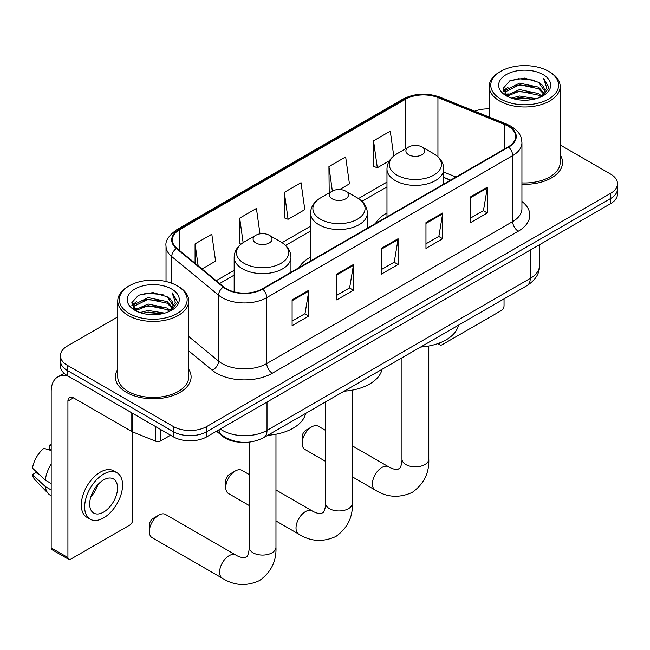<?xml version="1.0" encoding="UTF-8"?>
<svg xmlns="http://www.w3.org/2000/svg" width="650" height="650" viewBox="0 0 650 650"><rect width="100%" height="100%" fill="white"/><g stroke="black" fill="none" stroke-linecap="round" stroke-linejoin="round"><path stroke-width="0.97" d="M310.57 257.132A41.803 24.131 0 0 0 299.098 267.597M386.977 213.021A41.803 24.131 0 0 0 375.497 223.486M450.442 180.221L443.763 177.523M241.451 442.244A23.66 13.658 180 0 1 222.836 436.426L216.499 431.202M117.756 316.908L67.364 346.003A23.66 13.658 0 0 0 60.434 355.664L60.434 365.966A23.66 13.658 0 0 0 67.364 375.627L173.331 436.808A23.66 13.658 0 0 0 206.789 436.808L610.569 203.686A23.66 13.658 0 0 0 617.5 194.025L617.5 188.874A23.66 13.658 0 0 1 610.569 198.534A23.66 13.658 0 0 0 617.5 188.874L617.5 183.722A23.66 13.658 0 0 0 610.569 174.062L560.178 144.966M60.434 355.664A23.66 13.658 0 0 0 67.364 365.324L173.331 426.506A23.66 13.658 0 0 0 206.789 426.506L206.789 431.657L610.569 198.534L206.789 431.657A23.66 13.658 0 0 1 173.331 431.657A23.66 13.658 0 0 0 206.789 431.657L206.789 436.808M67.364 365.324L67.364 370.476L173.331 431.657L67.364 370.476A23.66 13.658 0 0 1 60.434 360.815A23.66 13.658 0 0 0 67.364 370.476L67.364 375.627M117.756 369.314A37.854 21.856 0 0 0 115.391 376.919A37.854 21.856 0 0 0 126.482 392.373A37.854 21.856 0 0 0 167.741 397.109A37.854 21.856 0 0 0 191.108 376.919A37.854 21.856 0 0 0 188.744 369.314A37.854 21.856 0 0 1 191.108 376.919A37.854 21.856 0 0 1 167.741 397.109A37.854 21.856 0 0 1 126.482 392.373A37.854 21.856 0 0 1 115.391 376.919A37.854 21.856 0 0 1 117.756 369.314M508.227 126.246A25.236 14.568 180 0 1 515.621 136.549A25.236 14.568 180 0 1 508.227 146.851L262.283 288.852A25.236 14.568 180 0 1 223.762 286.902L176.906 248.276A25.236 14.568 180 0 1 172.339 239.915A25.236 14.568 180 0 1 179.733 229.613L405.624 99.198A25.236 14.568 180 0 1 437.946 97.565L504.863 124.613A25.236 14.568 180 0 1 508.227 126.246M508.674 125.986A25.87 14.934 0 0 0 505.221 124.312L438.303 97.264A25.87 14.934 0 0 0 405.178 98.938L179.286 229.352A25.87 14.934 0 0 0 176.386 248.479L223.243 287.113A25.87 14.934 0 0 0 262.73 289.112L508.674 147.111A25.87 14.934 0 0 0 508.674 125.986M292.118 299.894L292.118 325.658L308.848 315.998L308.848 290.233L292.118 299.894M292.118 321.084L305.004 313.649L308.783 291.094A6.313 3.64 -120 0 0 308.848 290.233M304.891 313.714L308.848 315.998M336.733 274.137L336.733 299.894L353.47 290.241L353.47 264.477L336.733 274.137M336.733 295.327L349.627 287.885L353.397 265.33A6.313 3.64 -120 0 0 353.47 264.477M349.513 287.95L353.47 290.241M470.584 196.861L470.584 222.617L487.313 212.964L487.313 187.2L470.584 196.861M470.584 218.051L483.47 210.608L487.248 188.053A6.313 3.64 -120 0 0 487.313 187.2M483.356 210.673L487.313 212.964M425.969 222.617L425.969 248.381L442.699 238.721L442.699 212.956L425.969 222.617M425.969 243.807L438.856 236.373L442.634 213.818A6.313 3.64 -120 0 0 442.699 212.956M438.742 236.438L442.699 238.721M381.355 248.381L381.355 274.137L398.084 264.477L398.084 238.721L381.355 248.381M381.355 269.571L394.241 262.129L398.019 239.574A6.313 3.64 -120 0 0 398.084 238.721M394.127 262.194L398.084 264.477M521.934 184.275A37.854 21.856 0 0 0 562.543 162.476A37.854 21.856 0 0 0 560.178 154.862A37.854 21.856 0 0 1 562.543 162.476A37.854 21.856 0 0 1 521.934 184.275M206.789 426.506L610.569 193.383A23.66 13.658 0 0 0 617.5 183.722M489.19 108.907A23.66 13.658 0 0 0 474.687 111.207M202.004 268.97L215.589 261.129L211.811 234.211L195.081 243.872L195.081 263.258M339.576 189.54L349.44 183.852L345.662 156.934L328.933 166.595L329.201 192.197M393.754 155.968L390.276 131.178L373.547 140.831L373.815 166.441M259.992 233.846L256.425 208.455L239.696 218.116L239.964 243.717M284.31 192.351L288.088 219.269L304.817 209.609L301.039 182.691L284.31 192.351L284.578 217.953M288.088 219.269L284.31 217.856M329.94 192.473L328.933 192.099M328.933 166.595L332.361 191.076M373.547 140.831L377.325 167.749L389.423 160.761M377.325 167.749L373.547 166.335M241.036 244.116L239.696 243.612M239.696 218.116L243.132 242.621M195.081 243.872L198.153 265.793M439.294 343.07L439.351 343.111A3.941 2.275 120 0 0 440.172 344.914A3.941 2.275 120 0 0 442.146 344.719L501.256 310.586A3.941 2.275 120 0 0 504.051 305.76L504.051 298.854M500.703 99.036A33.914 19.581 0 0 0 548.665 99.036A33.914 19.581 0 0 0 548.665 71.346L549.778 71.996A35.49 20.491 0 0 1 560.178 86.483A35.49 20.491 0 0 1 538.265 105.414A35.49 20.491 0 0 1 499.59 100.969A35.49 20.491 0 0 1 489.19 86.483A35.49 20.491 0 0 1 499.59 71.996L500.703 71.346A33.914 19.581 0 0 0 500.703 99.036M521.934 182.902A35.49 20.491 0 0 0 560.178 162.476L560.178 86.483M511.396 98.118L519.577 96.021L536.169 98.678M513.736 98.824L519.577 97.63L533.747 99.279L518.472 98.069L513.898 98.873M506.301 95.493L519.577 89.578L538.622 93.6L541.694 96.135M507.106 96.151L519.577 91.187L538.622 95.209L540.841 96.907M505.196 94.388L505.635 90.114L519.577 83.135L538.622 87.157L543.839 93.072M505.026 93.608L505.635 91.723L519.577 84.752L538.622 88.766L543.465 93.844M540.637 97.069A19.719 11.383 0 0 0 544.399 90.374A19.719 11.383 0 0 0 538.622 82.331L544.391 90.764M543.091 74.571A26.024 15.023 0 0 0 506.334 74.539A26.024 15.023 0 0 0 506.163 95.753A26.024 15.023 0 0 0 506.277 95.818A26.024 15.023 0 0 0 543.197 95.753A26.024 15.023 0 0 0 543.091 74.571M538.622 82.331L524.461 78.097L509.901 80.779L503.149 88.408L507.626 96.533M542.254 96.281L548.543 88.303L548.665 86.873L543.554 78.317L546.772 87.904L540.849 96.972M549.778 71.996L548.665 71.346A33.914 19.581 0 0 0 500.703 71.346M543.554 78.317L548.665 87.197M509.559 80.949L518.472 78.748L534.446 80.178M503.409 91.309L506.317 89.026M512.72 86.304L518.472 85.183L533.878 86.45M512.72 92.739L518.472 91.626L533.878 92.893M503.238 90.675L508.016 87.279M505.781 95.006L508.016 93.722M302.161 443.316L302.161 436.873A5.525 3.185 -60 0 1 306.061 430.113L311.642 426.896A13.406 7.743 120 0 0 302.161 443.316A13.406 7.743 120 0 0 304.939 449.451L325.561 461.362M408.679 154.741A9.466 5.468 0 0 0 422.061 154.741A9.466 5.468 0 0 0 422.069 147.014L433.818 153.798A26.081 15.056 0 0 1 433.818 175.094A26.081 15.056 0 0 1 396.931 175.094A26.081 15.056 0 0 1 396.931 153.798C390.504 157.617 387.189 162.687 386.977 169A28.397 16.396 0 0 0 395.298 180.594A28.397 16.396 0 0 0 426.238 184.145A28.397 16.396 0 0 0 443.763 169C443.56 162.687 440.237 157.617 433.818 153.798L422.069 147.014A9.466 5.468 0 0 0 408.679 147.014A9.466 5.468 0 0 0 408.679 154.741M420.591 347.043A43.379 25.041 0 0 0 458.437 325.187M325.561 430.398L318.346 426.229A13.406 7.743 120 0 0 311.642 426.896L306.061 430.113M225.753 487.427L225.753 480.984A5.525 3.185 -60 0 1 229.653 474.224L235.235 471.006A13.406 7.743 120 0 0 225.753 487.427A13.406 7.743 120 0 0 228.532 493.561L249.153 505.473M332.272 198.859A9.466 5.468 0 0 0 345.662 198.859A9.466 5.468 0 0 0 345.662 191.124L357.411 197.917A26.081 15.056 0 0 1 357.411 219.213A26.081 15.056 0 0 1 320.523 219.213A26.081 15.056 0 0 1 320.523 197.917C314.096 201.727 310.781 206.798 310.57 213.119A28.397 16.396 0 0 0 318.89 224.705A28.397 16.396 0 0 0 349.83 228.264A28.397 16.396 0 0 0 367.364 213.119C367.152 206.798 363.838 201.727 357.411 197.917L345.662 191.124A9.466 5.468 0 0 0 332.272 191.124A9.466 5.468 0 0 0 332.272 198.859M344.183 391.154A43.379 25.041 0 0 0 382.029 369.306M249.153 474.508L241.938 470.34A13.406 7.743 120 0 0 235.235 471.006L229.653 474.224M149.346 531.538L149.346 525.102A5.525 3.185 -60 0 1 153.254 518.334L158.827 515.117A13.406 7.743 120 0 0 149.346 531.538A13.406 7.743 120 0 0 152.124 537.68L222.398 578.248A13.406 7.743 -60 0 1 220.342 567.507A13.406 7.743 -60 0 1 229.101 555.685A13.406 7.743 -60 0 1 235.804 555.027C236.551 555.693 241.694 558.017 244.652 557.765L247.106 556.343C248.804 553.914 249.356 548.299 249.153 547.316A13.406 7.743 180 0 0 253.078 552.793A13.406 7.743 180 0 0 272.041 552.793A13.406 7.743 180 0 0 275.974 547.316C276.543 561.194 271.042 572.284 259.464 580.588C246.488 586.462 234.13 585.683 222.398 578.248M255.873 242.97A9.466 5.468 0 0 0 269.254 242.97A9.466 5.468 0 0 0 269.254 235.243L281.003 242.028A26.081 15.056 0 0 1 281.003 263.323A26.081 15.056 0 0 1 244.116 263.323A26.081 15.056 0 0 1 244.116 242.028C237.697 245.838 234.374 250.908 234.171 257.229A28.397 16.396 0 0 0 242.482 268.816A28.397 16.396 0 0 0 273.431 272.374A28.397 16.396 0 0 0 290.956 257.229C290.745 250.908 287.43 245.838 281.003 242.028L269.254 235.243A9.466 5.468 0 0 0 255.873 235.243A9.466 5.468 0 0 0 255.873 242.97M267.776 435.264A43.379 25.041 0 0 0 305.63 413.416M235.804 555.027L165.531 514.451A13.406 7.743 120 0 0 158.827 515.117L153.254 518.334M160.639 429.479L160.639 440.911L170.544 435.199M68.543 376.309A31.549 18.216 -120 0 0 57.728 376.967A31.549 18.216 -120 0 0 51.188 391.406L51.188 547.893L67.925 557.554L67.925 401.066A7.889 4.55 60 0 1 69.558 397.459A7.889 4.55 60 0 1 73.499 397.849L131.812 431.511L131.812 412.839M67.925 557.554A3.941 2.275 120 0 0 68.737 559.358L52.008 549.697A3.941 2.275 -60 0 1 51.188 547.893M68.737 559.358A3.941 2.275 120 0 0 70.712 559.163L129.829 525.038A3.941 2.275 120 0 0 132.616 520.203L132.616 431.884M160.639 440.911A3.941 2.275 180 0 1 155.594 441.171L132.34 431.771A3.941 2.275 180 0 1 131.812 431.511M103.618 512.086A19.719 11.383 120 0 0 116.496 494.715A19.719 11.383 120 0 0 113.474 478.912A19.719 11.383 120 0 0 103.618 479.887A19.719 11.383 120 0 0 90.732 497.266A19.719 11.383 120 0 0 93.754 513.069A19.719 11.383 120 0 0 103.618 512.086M90.878 496.803A19.719 11.383 120 0 0 97.955 484.551M51.188 445.616L49.522 445.104L49.522 449.069L51.188 450.036M117.024 472.769L113.677 470.836A26.812 15.486 120 0 0 100.271 472.16A26.812 15.486 120 0 0 82.753 495.796A26.812 15.486 120 0 0 86.864 517.278L90.204 519.212A26.812 15.486 120 0 0 103.618 517.887A26.812 15.486 120 0 0 121.136 494.252A26.812 15.486 120 0 0 117.024 472.769A26.812 15.486 120 0 0 103.618 474.094A26.812 15.486 120 0 0 86.101 497.721A26.812 15.486 120 0 0 90.204 519.212M51.188 464.051A26.024 15.023 120 0 0 45.273 480.09L32.5 468.146A20.508 11.838 120 0 1 43.94 448.329L51.188 450.523M51.188 483.511L45.273 480.09M39.406 474.606L35.929 472.599L32.5 474.581L45.273 486.533L51.188 489.946M45.273 486.533A26.024 15.023 120 0 0 48.482 493.797A26.024 15.023 120 0 0 50.448 495.349L51.188 495.779M51.188 444.641A20.508 11.838 120 0 0 49.522 445.104M32.5 474.581A20.508 11.838 120 0 0 34.921 479.684L48.482 493.797M129.269 313.487A33.914 19.581 0 0 0 177.231 313.487A33.914 19.581 0 0 0 177.231 285.797A33.914 19.581 0 0 0 177.231 285.789L178.352 286.439A35.49 20.491 0 0 1 188.744 300.926A35.49 20.491 0 0 1 166.831 319.857A35.49 20.491 0 0 1 128.156 315.412A35.49 20.491 0 0 1 117.756 300.926A35.49 20.491 0 0 1 128.156 286.439L129.269 285.797A33.914 19.581 0 0 0 129.269 313.487M117.756 300.926L117.756 376.919A35.49 20.491 0 0 0 128.156 391.406A35.49 20.491 0 0 0 166.831 395.85A35.49 20.491 0 0 0 188.744 376.919L188.744 300.926M139.961 312.561L148.151 310.464L164.743 313.121M142.309 313.276L148.151 312.073L162.313 313.723M134.859 309.928L148.151 304.021L167.196 308.043L170.259 310.586M135.679 310.602L148.151 305.63L167.196 309.652L169.406 311.35M133.77 308.831L134.209 304.558L148.151 297.586L167.196 301.6L172.412 307.515M133.591 308.051L134.209 306.166L148.151 299.195L167.196 303.209L172.039 308.287M169.211 311.512A19.719 11.383 0 0 0 172.973 304.826A19.719 11.383 0 0 0 167.196 296.774L172.957 305.207M171.657 289.014A26.024 15.023 0 0 0 134.907 288.982A26.024 15.023 0 0 0 134.737 310.196A26.024 15.023 0 0 0 134.851 310.261A26.024 15.023 0 0 0 171.771 310.196A26.024 15.023 0 0 0 171.657 289.014M167.196 296.774L153.026 292.549L138.466 295.222L131.722 302.851L136.191 310.984M170.82 310.724L177.109 302.746L177.239 301.316L172.12 292.768L175.346 302.348L169.414 311.415M178.352 286.439L177.231 285.797A33.914 19.581 0 0 0 129.269 285.797M172.12 292.768L177.231 301.641M138.133 295.392L147.046 293.191L163.02 294.621M131.974 305.752L134.883 303.469M141.294 300.747L147.046 299.626L162.451 300.893M141.294 307.182L147.046 306.069L162.451 307.336M142.472 313.316L147.046 312.512L162.297 313.731M131.812 305.118L136.581 301.722M134.347 309.449L136.581 308.165M222.836 435.727L222.836 436.426M220.285 429.016A31.549 18.216 0 0 0 222.406 430.365A31.549 18.216 0 0 0 267.02 430.365L530.262 278.387A31.549 18.216 0 0 0 539.5 265.509C539.727 273.341 535.559 280.036 526.996 285.61L263.754 437.588A15.771 9.108 60 0 0 267.02 430.365L267.02 402.033M530.262 250.055L530.262 278.387A15.771 9.108 60 0 1 526.996 285.61M219.009 429.756A15.771 10.554 129.5 0 0 221.756 434.882L216.97 430.934M610.569 203.686L610.569 193.383M173.331 436.808L173.331 426.506M521.934 201.459A39.439 22.766 180 0 1 518.269 231.213L272.317 373.214A7.889 4.55 60 0 1 266.744 363.553L512.696 221.561A31.549 18.216 0 0 0 521.934 208.674L521.934 142.732A31.549 18.216 180 0 1 512.696 155.61A7.889 4.55 -120 0 0 508.674 147.111M272.317 373.214A39.439 22.766 180 0 1 216.547 373.214A39.439 22.766 180 0 1 212.136 370.175L188.744 350.886M223.243 287.113A7.889 5.273 129.5 0 0 218.595 295.181L218.595 361.124A31.549 18.216 0 0 0 222.129 363.553A31.549 18.216 0 0 0 266.744 363.553L266.744 297.611A31.549 18.216 180 0 1 218.595 295.181L171.738 256.547A31.549 18.216 180 0 1 166.034 246.098L166.034 281.499M521.934 142.732C521.422 137.312 520.918 132.803 511.062 126.246L506.911 124.231A7.889 3.697 112 0 0 505.221 124.312M506.911 124.231L439.993 97.183C426.928 92.56 414.529 93.226 402.797 99.19A7.889 4.55 60 0 1 405.178 98.938M179.286 229.352A7.889 4.55 -120 0 0 176.906 229.604C168.716 235.495 165.092 240.988 166.034 246.098M176.386 248.479A7.889 5.273 129.5 0 0 171.738 256.547L171.738 283.221M439.993 97.183A7.889 3.697 112 0 0 438.303 97.264M262.73 289.112A7.889 4.55 60 0 1 266.744 297.611L512.696 155.61L512.696 221.561A7.889 4.55 60 0 0 518.269 231.213M188.744 336.513L218.595 361.124A7.889 5.273 -50.5 0 1 212.136 370.175M179.733 229.613L179.733 250.607M504.863 124.613L504.863 148.801M437.946 97.565L437.946 156.78M456.024 176.995L443.763 172.047M405.624 99.198L405.624 148.785M386.977 182.081L358.459 198.551M310.57 226.2L282.051 242.661M234.171 270.311L216.206 280.678M381.355 249.194L398.019 239.574M425.969 223.438L442.634 213.818M470.584 197.673L487.248 188.053M336.733 274.958L353.397 265.33M292.118 300.714L308.783 291.094M428.781 345.995L428.781 459.095A13.406 7.743 180 0 1 424.856 464.563A13.406 7.743 180 0 1 405.892 464.563A13.406 7.743 180 0 1 401.968 459.095C402.171 460.07 401.611 465.692 399.912 468.122L397.459 469.536C394.501 469.796 389.358 467.464 388.611 466.798L352.373 445.876M428.781 459.095C429.358 472.964 423.849 484.063 412.279 492.367C399.303 498.241 386.945 497.461 375.204 490.027A13.406 7.743 -60 0 1 373.149 479.277A13.406 7.743 -60 0 1 381.908 467.464A13.406 7.743 -60 0 1 388.611 466.798M352.373 390.114L352.373 503.206A13.406 7.743 180 0 1 348.449 508.674A13.406 7.743 180 0 1 329.485 508.674A13.406 7.743 180 0 1 325.561 503.206C325.764 504.181 325.211 509.803 323.505 512.233L321.051 513.654C318.094 513.906 312.959 511.574 312.211 510.908L275.974 489.986M352.373 503.206C352.95 517.083 347.449 528.174 335.871 536.477C322.896 542.352 310.537 541.572 298.797 534.137A13.406 7.743 -60 0 1 296.749 523.388A13.406 7.743 -60 0 1 305.508 511.574A13.406 7.743 -60 0 1 312.211 510.908M67.925 401.066L73.499 397.849M132.34 413.14L132.34 431.771M155.594 441.171L155.594 426.562M263.754 437.588C251.062 443.966 238.371 443.966 225.672 437.588L221.756 434.882M539.5 265.509L539.5 244.717M402.797 99.19L176.906 229.604M386.977 186.883L361.993 201.313M310.57 231.002L285.586 245.424M234.171 275.113L219.635 283.506M450.613 180.115L443.763 177.352M440.172 344.914L437.872 343.59M504.969 94.112L504.969 92.804M489.19 117.065L489.19 86.483M375.204 490.027L352.373 476.84M443.763 184.072L443.763 169M386.977 216.856L386.977 169M408.679 147.014L396.931 153.798M401.968 357.793L401.968 459.095M298.797 534.137L275.974 520.951M367.364 228.182L367.364 213.119M310.57 260.975L310.57 213.119M332.272 191.124L320.523 197.917M325.561 401.903L325.561 503.206M275.974 434.224L275.974 547.316M290.956 272.301L290.956 257.229M234.171 291.858L234.171 257.229M255.873 235.243L244.116 242.028M249.153 442.138L249.153 547.316M57.728 376.967L64.106 373.279M133.534 308.555L133.534 307.247"/></g></svg>
